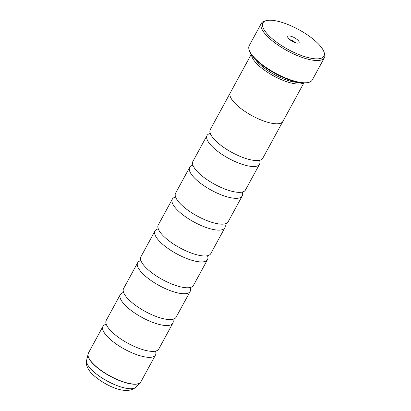 <?xml version="1.0" encoding="UTF-8"?>
<svg xmlns="http://www.w3.org/2000/svg" width="411" height="411" viewBox="0 0 411 411"><rect width="100%" height="100%" fill="white"/><g stroke="black" fill="none" stroke-linecap="round" stroke-linejoin="round"><path stroke-width="0.62" d="M230.124 93.148L210.262 129.578A29.916 9.705 28.6 0 0 210.658 134.32A29.916 9.705 28.6 0 0 216.037 141.179A29.916 9.705 28.6 0 0 258.596 160.454A29.916 9.705 28.6 0 0 262.793 158.22L282.66 121.79M209.99 133.539A29.916 9.705 28.6 0 0 207.01 135.543L192.923 161.384A29.916 9.705 28.6 0 0 193.319 166.121A29.916 9.705 28.6 0 0 198.698 172.98A29.916 9.705 28.6 0 0 241.257 192.256A29.916 9.705 28.6 0 0 245.454 190.026L259.541 164.184A29.916 9.705 28.6 0 0 259.613 160.598M175.307 197.146A29.916 9.705 28.6 0 0 172.327 199.15L158.24 224.992A29.916 9.705 28.6 0 0 158.641 229.728A29.916 9.705 28.6 0 0 164.02 236.587A29.916 9.705 28.6 0 0 206.574 255.868A29.916 9.705 28.6 0 0 210.776 253.633L224.863 227.792A29.916 9.705 28.6 0 0 224.935 224.206M157.968 228.953A29.916 9.705 28.6 0 0 154.988 230.956L140.901 256.793A29.916 9.705 28.6 0 0 141.302 261.535A29.916 9.705 28.6 0 0 146.681 268.393A29.916 9.705 28.6 0 0 189.235 287.669A29.916 9.705 28.6 0 0 193.437 285.44L207.524 259.598A29.916 9.705 28.6 0 0 207.591 256.007M140.629 260.754A29.916 9.705 28.6 0 0 137.649 262.757L123.562 288.599A29.916 9.705 28.6 0 0 123.958 293.336A29.916 9.705 28.6 0 0 129.337 300.194A29.916 9.705 28.6 0 0 171.896 319.475A29.916 9.705 28.6 0 0 176.093 317.241L190.185 291.399A29.916 9.705 28.6 0 0 190.252 287.813M123.29 292.56A29.916 9.705 28.6 0 0 120.31 294.564L106.223 320.405A29.916 9.705 28.6 0 0 106.619 325.142A29.916 9.705 28.6 0 0 111.998 332.001A29.916 9.705 28.6 0 0 154.557 351.277A29.916 9.705 28.6 0 0 158.754 349.047L172.841 323.205A29.916 9.705 28.6 0 0 172.913 319.614M192.646 165.345A29.916 9.705 28.6 0 0 189.671 167.349L175.579 193.185A29.916 9.705 28.6 0 0 175.98 197.927A29.916 9.705 28.6 0 0 181.359 204.786A29.916 9.705 28.6 0 0 223.913 224.062A29.916 9.705 28.6 0 0 228.115 221.832L242.202 195.99A29.916 9.705 28.6 0 0 242.274 192.399M251.265 54.324L230.288 92.794A29.941 9.71 28.6 0 0 236.073 104.399A29.941 9.71 28.6 0 0 263.441 120.901A29.941 9.71 28.6 0 0 282.866 121.461L303.837 82.991M251.558 54.755A29.941 9.71 28.6 0 0 257.748 64.645A29.941 9.71 28.6 0 0 282.819 80.263A29.941 9.71 28.6 0 0 303.318 82.976M254.722 58.583A28.744 9.325 28.6 0 0 259.11 63.762A28.744 9.325 28.6 0 0 298.386 82.39M308.445 82.452L307.562 82.652A35.182 11.41 -151.4 0 1 256.325 60.196A35.182 11.41 -151.4 0 1 249.528 51.01L249.225 50.163A35.901 11.647 28.6 0 0 256.156 59.533A35.901 11.647 28.6 0 0 308.445 82.452A35.901 11.647 28.6 0 0 312.268 79.986L324.402 57.725A35.901 11.647 -151.4 0 1 301.109 57.052A35.901 11.647 -151.4 0 1 268.296 37.267A35.901 11.647 -151.4 0 1 261.365 23.355A35.901 11.647 -151.4 0 1 265.187 20.889L266.652 20.55A34.704 11.256 28.6 0 0 269.657 36.384A34.704 11.256 28.6 0 0 306.462 57.16A34.704 11.256 28.6 0 0 323.894 51.76A34.704 11.256 28.6 0 0 317.194 42.703A34.704 11.256 28.6 0 0 266.652 20.55M261.365 23.355L249.225 45.616A35.901 11.647 28.6 0 0 249.225 50.163M289 38.958A6.463 2.096 28.6 0 0 298.412 43.083A6.463 2.096 28.6 0 0 297.852 40.134A6.463 2.096 28.6 0 0 290.998 36.266A6.463 2.096 28.6 0 0 287.751 37.267A6.463 2.096 28.6 0 0 289 38.958M295.108 42.59A3.709 1.202 28.6 0 0 294.718 42.169A3.709 1.202 28.6 0 0 289.955 39.78M207.01 135.543A29.916 9.705 28.6 0 0 212.79 147.138A29.916 9.705 28.6 0 0 240.132 163.624A29.916 9.705 28.6 0 0 259.541 164.184M189.671 167.349A29.916 9.705 28.6 0 0 195.446 178.944A29.916 9.705 28.6 0 0 222.793 195.43A29.916 9.705 28.6 0 0 242.202 195.99M172.327 199.15A29.916 9.705 28.6 0 0 178.107 210.745A29.916 9.705 28.6 0 0 205.454 227.232A29.916 9.705 28.6 0 0 224.863 227.792M154.988 230.956A29.916 9.705 28.6 0 0 160.768 242.552A29.916 9.705 28.6 0 0 188.115 259.038A29.916 9.705 28.6 0 0 207.524 259.598M137.649 262.757A29.916 9.705 28.6 0 0 143.429 274.358A29.916 9.705 28.6 0 0 170.77 290.839A29.916 9.705 28.6 0 0 190.185 291.399M120.31 294.564A29.916 9.705 28.6 0 0 126.09 306.159A29.916 9.705 28.6 0 0 153.431 322.645A29.916 9.705 28.6 0 0 172.841 323.205M105.946 324.361A29.916 9.705 28.6 0 0 102.971 326.365A29.916 9.705 28.6 0 0 108.745 337.965A29.916 9.705 28.6 0 0 136.092 354.446A29.916 9.705 28.6 0 0 155.502 355.006A29.916 9.705 28.6 0 0 155.574 351.42M323.894 51.76L324.402 53.178A35.901 11.647 -151.4 0 1 324.402 57.725M102.971 326.365L88.38 353.121A29.916 9.705 28.6 0 0 94.16 364.721A29.916 9.705 28.6 0 0 121.502 381.203A29.916 9.705 28.6 0 0 140.916 381.762L140.274 382.631A29.895 9.694 -151.4 0 1 120.223 380.899A29.895 9.694 -151.4 0 1 94.093 364.876A29.895 9.694 -151.4 0 1 88.005 354.133A29.895 9.694 -151.4 0 1 88.17 353.604M86.598 360.365A28.138 9.124 28.6 0 0 92.326 370.481A28.138 9.124 28.6 0 0 116.924 385.564A28.138 9.124 28.6 0 0 135.794 387.188C126.249 396.004 104.615 385.241 92.937 374.74C89.223 371.467 85.185 365.235 86.598 360.365L88.38 353.121M140.624 382.204A29.895 9.694 -151.4 0 1 140.274 382.631L135.794 387.188M210.232 132.989L209.99 133.601M192.887 164.796L192.651 165.407M158.209 228.403L157.968 229.014M140.87 260.209L140.629 260.815M123.531 292.01L123.29 292.622M106.187 323.817L105.951 324.423M175.548 196.597L175.312 197.208M225.264 223.702L224.879 224.236M155.903 350.922L155.522 351.451M173.242 319.116L172.861 319.65M190.586 287.315L190.201 287.844M207.925 255.508L207.54 256.043M242.603 191.901L242.223 192.435M259.942 160.095L259.562 160.629M140.916 381.762L155.502 355.006"/></g></svg>
